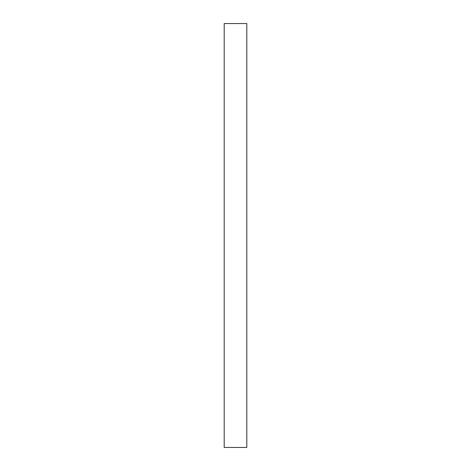 <?xml version="1.0" encoding="UTF-8"?>
<svg xmlns="http://www.w3.org/2000/svg" width="471" height="471" viewBox="0 0 471 471"><rect width="100%" height="100%" fill="white"/><g stroke="black" fill="none" stroke-linecap="round" stroke-linejoin="round"><path stroke-width="0.35" stroke-dasharray="2.35 1.77" d="M246.804 447.45L246.804 23.55M224.196 447.45L224.196 23.55"/><path stroke-width="0.71" d="M246.804 23.55L246.804 447.45L224.196 447.45L224.196 23.55L246.804 23.55"/></g></svg>
